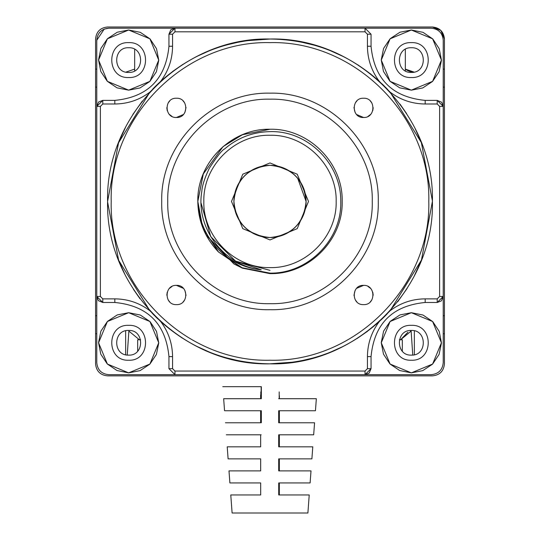 <?xml version="1.0" encoding="UTF-8"?>
<svg xmlns="http://www.w3.org/2000/svg" width="540" height="540" viewBox="0 0 540 540"><rect width="100%" height="100%" fill="white"/><g stroke="black" fill="none" stroke-linecap="round" stroke-linejoin="round"><path stroke-width="0.81" d="M233.908 201.434A36.092 36.092 0 0 0 270 237.519A36.092 36.092 0 0 0 306.092 201.434C303.946 179.51 291.917 167.481 270 165.341C291.917 167.481 303.946 179.51 306.092 201.434A36.092 36.092 0 0 0 270 165.341C248.083 167.481 236.054 179.51 233.908 201.434C236.054 179.51 248.083 167.481 270 165.341A36.092 36.092 0 0 0 233.908 201.434C236.054 223.351 248.083 235.379 270 237.519C291.917 235.379 303.946 223.351 306.092 201.434L297.675 178.268M301.435 219.152L305.478 208.022M238.565 183.715L234.401 195.507M278.849 482.929L278.849 494.957M226.328 434.808L260.644 434.808L260.651 446.837L227.219 446.837L228.103 458.865L260.658 458.865L260.665 470.894L228.994 470.894L229.885 482.929L260.672 482.929L260.678 494.957L230.776 494.957L232.106 513L307.894 513L309.224 494.957L278.721 494.957L278.714 482.929L310.115 482.929L311.006 470.894L278.707 470.894L278.701 458.865L311.897 458.865L312.781 446.837L278.694 446.837L278.687 434.808L313.673 434.808L314.564 422.78L278.681 422.78L278.674 410.744L315.454 410.744L316.339 398.716L278.667 398.716M279.194 494.957L279.194 482.929M279.329 482.929L279.322 494.957M260.631 410.744L260.638 422.78L225.437 422.78M278.849 458.865L278.849 470.894M278.849 434.808L278.849 446.837M278.849 410.744L278.849 422.78M260.644 434.808L233.705 434.808M260.807 434.808L261.151 434.808M279.194 422.78L279.194 410.744M279.369 410.744L279.362 422.78M279.194 446.837L279.194 434.808M279.356 434.808L279.349 446.837M279.194 470.894L279.194 458.865M279.342 458.865L279.335 470.894M261.32 422.78L261.326 410.744L224.552 410.744L223.661 398.716L261.333 398.716L261.34 386.687L222.77 386.687C222.595 386.687 238.889 386.687 222.77 386.687M279.382 395.699L279.376 398.716M248.731 410.744L250 410.744M224.552 410.744L229.905 410.744M260.807 386.687L261.151 386.687L261.151 391.912M279.194 398.716L279.194 391.912M260.618 395.01L260.624 398.716M260.807 398.716L260.807 391.912M402.327 351.182L402.327 339.775L399.391 339.775M140.609 339.775L137.673 339.775L137.673 351.182M440.809 30.429L432.398 27L107.602 27C100.292 27.709 96.282 31.718 95.567 39.029L95.567 363.832C96.282 371.142 100.292 375.151 107.602 375.86L432.398 375.86C439.709 375.151 443.718 371.142 444.433 363.832L444.433 39.029L440.91 30.524M444.433 333.761L443.225 333.761M443.225 69.106L444.433 69.106M412.756 355.03L411.136 331.101L410.481 331.256M407.923 332.195L400.572 339.775L411.136 331.101M414.356 354.74L414.356 330.818M125.644 354.74L125.644 330.818M128.864 331.101L139.428 339.775L128.864 331.101L127.244 355.03M405.338 69.1L414.079 72.11A15.039 15.039 0 0 1 405.338 69.106M444.433 39.029C443.711 31.732 439.702 27.722 432.398 27M128.648 355.111C144.558 355.88 144.558 329.684 128.648 330.446C112.739 329.684 112.745 355.88 128.648 355.111M411.352 355.111C427.262 355.88 427.255 329.684 411.352 330.446C395.442 329.684 395.442 355.88 411.352 355.111M411.352 72.414C427.262 73.184 427.255 46.98 411.352 47.749C395.442 46.98 395.442 73.184 411.352 72.414M128.648 72.414C144.558 73.184 144.558 46.98 128.648 47.749C112.739 46.98 112.745 73.184 128.648 72.414M95.567 333.761L96.775 333.761M96.775 69.106L95.567 69.106M134.663 49.316L134.663 70.848M405.338 70.848L405.338 49.316M125.921 72.11L134.663 69.1M270.203 39.029L246.733 40.703M239.227 41.972L226.651 44.921M209.513 50.713L196.823 56.45M182.918 64.355L172.577 71.496M158.828 83.045L155.554 86.211M155.358 86.4L152.766 89.039M142.351 101.027L132.867 114.433M125.888 126.556L118.901 141.905M119.043 261.313L124.814 274.212M133.4 289.265L140.022 298.796M152.233 313.254L154.757 315.853M155.324 316.42L157.997 319.032M169.047 328.644L182.203 338.054M196.054 346.025L209.783 352.256M225.673 357.669L239.281 360.902M269.798 363.832L293.267 362.158M300.773 360.889L313.349 357.939M330.487 352.148L343.177 346.41M357.082 338.506L367.423 331.371M381.173 319.815L384.487 316.615M384.642 316.46L387.234 313.821M397.649 301.833L407.133 288.428M414.113 276.305L421.099 260.955M420.957 141.541L415.179 128.648M406.6 113.596L399.978 104.065M387.767 89.606L385.263 87.028M384.676 86.441L382.003 83.835M370.953 74.216L357.797 64.807M343.946 56.842L330.217 50.605M314.327 45.198L300.719 41.958M96.775 40.23L96.775 106.394L96.775 40.23C97.483 32.927 101.493 28.917 108.803 28.202L104.2 29.12L96.775 40.23M98.537 300.719L102.789 302.481L96.775 296.467L96.775 362.63L96.775 106.394L102.789 100.379L98.82 101.878M108.803 374.659L174.967 374.659L108.803 374.659C101.493 373.95 97.483 369.934 96.775 362.63M369.286 372.897L371.048 368.644L365.033 374.659L431.197 374.659L174.967 374.659L168.953 368.644L174.967 374.659L174.967 371.048L172.557 368.644L168.953 368.644L168.953 356.616C165.739 323.737 147.697 305.687 114.818 302.481L114.818 298.87C127.818 298.985 139.516 302.947 149.911 310.763L160.67 321.516C168.48 331.911 172.442 343.609 172.557 356.616L172.557 368.644M443.225 362.63L443.225 296.467L443.225 362.63C442.517 369.934 438.507 373.943 431.197 374.659M441.464 102.141L437.211 100.379L443.225 106.394L443.225 40.23L443.225 296.467L437.211 302.481L441.18 300.989M431.197 28.202L365.033 28.202L431.197 28.202C438.507 28.917 442.517 32.927 443.225 40.23M170.714 29.963L168.953 34.216L174.967 28.202L108.803 28.202L174.967 28.202L170.998 29.693M114.818 103.991L114.818 100.379C147.697 97.173 165.739 79.124 168.953 46.244L172.557 46.244C172.442 59.252 168.48 70.949 160.67 81.344L149.911 92.104C139.516 99.914 127.818 103.876 114.818 103.991L102.789 103.991L102.789 100.379L114.818 100.379C147.697 97.173 165.739 79.124 168.953 46.244L168.953 34.216L172.557 34.216L174.967 31.813L174.967 28.202L365.033 28.202L371.048 34.216L365.033 28.202L365.033 31.813L367.443 34.216L371.048 34.216L371.048 46.244C374.261 79.124 392.303 97.173 425.183 100.379L425.183 103.991C412.182 103.876 400.484 99.914 390.089 92.104L379.33 81.344C371.52 70.949 367.558 59.252 367.443 46.244L367.443 34.216M98.537 102.141L96.775 106.394L100.379 106.394L102.789 103.991M140.157 32.292L128.648 30.011L107.386 38.819L98.577 60.082L107.386 81.344L128.648 90.153L149.918 81.344L158.726 60.082L149.918 38.819L128.648 30.011L117.403 32.191M117.139 32.299L107.582 38.617M107.386 38.819L100.973 48.31M100.865 48.573L98.577 59.805M98.577 60.082L100.764 71.334M100.865 71.591L107.19 81.148M107.386 81.344L116.89 87.764M117.146 87.872L128.648 90.153L139.9 87.973M140.157 87.865L149.722 81.54M149.918 81.344L156.33 71.854M156.438 71.591L158.726 60.359M158.726 60.082L156.539 48.83M156.438 48.573L150.113 39.015M149.918 38.819L140.414 32.4M128.648 42.64C106.15 41.553 106.144 78.611 128.648 77.524C151.153 78.611 151.16 41.553 128.648 42.64M172.557 356.616L168.953 356.616C165.739 323.737 147.697 305.687 114.818 302.481L102.789 302.481L102.789 298.87L100.379 296.467L96.775 296.467L98.267 300.429M140.157 314.996L128.648 312.707L107.386 321.516L98.577 342.779L107.386 364.048L128.648 372.857L149.918 364.048L158.726 342.779L149.918 321.516L128.648 312.707L117.403 314.888M117.139 314.996L107.582 321.32M107.386 321.516L100.973 331.013M100.865 331.27L98.577 342.502M98.577 342.779L100.764 354.031M100.865 354.287L107.19 363.845M107.386 364.048L116.89 370.46M117.146 370.568L128.648 372.857L139.9 370.67M140.157 370.562L149.722 364.244M149.918 364.048L156.33 354.55M156.438 354.287L158.726 343.055M158.726 342.779L156.539 331.526M156.438 331.27L150.113 321.712M149.918 321.516L140.414 315.097M128.648 325.337C106.15 324.25 106.144 361.307 128.648 360.221C151.153 361.307 151.16 324.25 128.648 325.337M160.67 321.516C191.855 349.211 228.299 363.319 270 363.832C311.702 363.319 348.145 349.211 379.33 321.516L390.089 310.763C400.484 302.947 412.182 298.985 425.183 298.87L425.183 302.481C392.303 305.687 374.261 323.737 371.048 356.616L371.048 368.644L367.443 368.644L365.033 371.048L365.033 374.659L369.002 373.167M441.464 300.719L443.225 296.467L439.621 296.467L437.211 298.87L437.211 302.481L425.183 302.481C392.303 305.687 374.261 323.737 371.048 356.616L367.443 356.616C367.558 343.609 371.52 331.911 379.33 321.516M422.854 314.996L411.352 312.707L390.083 321.516L381.274 342.779L390.083 364.048L411.352 372.857L432.614 364.048L441.423 342.779L432.614 321.516L411.352 312.707L400.1 314.888M399.843 314.996L390.278 321.32M390.083 321.516L383.67 331.013M383.562 331.27L381.274 342.502M381.274 342.779L383.461 354.031M383.562 354.287L389.887 363.845M390.083 364.048L399.587 370.46M399.843 370.568L411.352 372.857L422.597 370.67M422.861 370.562L432.419 364.244M432.614 364.048L439.027 354.55M439.135 354.287L441.423 343.055M441.423 342.779L439.236 331.526M439.135 331.27L432.81 321.712M432.614 321.516L423.11 315.097M411.352 325.337C388.847 324.25 388.84 361.307 411.352 360.221C433.85 361.307 433.856 324.25 411.352 325.337M367.443 46.244L371.048 46.244C374.261 79.124 392.303 97.173 425.183 100.379L437.211 100.379L437.211 103.991L439.621 106.394L443.225 106.394L441.733 102.431M422.854 32.292L411.352 30.011L390.083 38.819L381.274 60.082L390.083 81.344L411.352 90.153L432.614 81.344L441.423 60.082L432.614 38.819L411.352 30.011L400.1 32.191M399.843 32.299L390.278 38.617M390.083 38.819L383.67 48.31M383.562 48.573L381.274 59.805M381.274 60.082L383.461 71.334M383.562 71.591L389.887 81.148M390.083 81.344L399.587 87.764M399.843 87.872L411.352 90.153L422.597 87.973M422.861 87.865L432.419 81.54M432.614 81.344L439.027 71.854M439.135 71.591L441.423 60.359M441.423 60.082L439.236 48.83M439.135 48.573L432.81 39.015M432.614 38.819L423.11 32.4M411.352 42.64C388.847 41.553 388.84 78.611 411.352 77.524C433.85 78.611 433.856 41.553 411.352 42.64M100.379 106.394L100.379 296.467M102.789 298.87L114.818 298.87M174.967 371.048L365.033 371.048M367.443 368.644L367.443 356.616M437.211 103.991L425.183 103.991M425.183 298.87L437.211 298.87M439.621 296.467L439.621 106.394M172.557 34.216L172.557 46.244M365.033 31.813L174.967 31.813M149.911 92.104L118.544 142.817L107.602 201.434M107.602 201.994L118.645 260.307L149.911 310.763M390.089 310.763L421.457 260.044L432.398 201.434M432.398 200.873L421.355 142.553L390.089 92.104M379.33 81.344C348.145 53.649 311.702 39.541 270 39.029C228.299 39.541 191.855 53.649 160.67 81.344M270 363.832C183.222 366.059 105.374 288.212 107.602 201.434C105.374 114.649 183.222 36.808 270 39.029C356.778 36.808 434.626 114.649 432.398 201.434C434.626 288.212 356.778 366.059 270 363.832M270 360.221C185.153 362.414 109.019 286.281 111.206 201.434C109.019 116.579 185.153 40.446 270 42.64C354.848 40.446 430.981 116.579 428.794 201.434C430.981 286.281 354.848 362.414 270 360.221M363.569 98.24C375.975 97.659 375.975 118.064 363.569 117.484C351.162 118.064 351.162 97.659 363.569 98.24M363.569 285.377C375.975 284.796 375.975 305.201 363.569 304.621C351.162 305.201 351.162 284.796 363.569 285.377L356.623 288.34M176.431 285.377C188.838 284.796 188.838 305.201 176.431 304.621C164.025 305.201 164.025 284.796 176.431 285.377L183.377 288.34M176.431 98.24C188.838 97.659 188.838 118.064 176.431 117.484C164.025 118.064 164.025 97.659 176.431 98.24M270 309.697C212.146 311.182 160.252 259.281 161.73 201.434C160.252 143.579 212.146 91.678 270 93.164C327.854 91.678 379.748 143.579 378.27 201.434C379.748 259.281 327.854 311.182 270 309.697M270 303.683C215.359 305.093 166.334 256.068 167.744 201.434C166.334 146.792 215.366 97.767 270 99.178C324.641 97.767 373.667 146.792 372.256 201.434C373.667 256.068 324.635 305.093 270 303.683M197.822 201.474L203.189 174.13L223.02 146.63L242.413 134.737L270 129.256C231.431 128.264 196.83 162.864 197.822 201.434L202.682 227.475M203.189 228.751L218.498 251.998L203.081 228.494L197.964 205.929M261.218 269.791C224.215 266.018 195.554 228.366 201.771 191.693C202.169 185.726 204.701 177.903 209.358 168.21C217.013 156.438 222.129 149.999 224.708 148.885C237.701 137.747 252.794 131.996 270 131.639C307.267 130.329 341.368 163.6 340.747 201.434C342.063 239.207 308.34 273.767 270 273.132L242.136 267.759L218.498 251.998L242.075 267.988L270 273.611C308.57 274.597 343.17 240.003 342.178 201.434C343.17 162.864 308.57 128.264 270 129.256C308.57 128.264 343.17 162.864 342.178 201.434C343.17 240.003 308.57 274.597 270 273.611L242.075 267.988L218.504 252.005L242.075 267.988L270 273.611L242.075 267.988L218.504 252.005L242.075 267.988L270 273.611L242.075 267.988L218.504 252.005L242.075 267.988L270 273.611L242.075 267.988L218.504 252.005L242.075 267.988L270 273.611L242.075 267.988L218.504 252.005L242.075 267.988L270 273.611L242.075 267.988L218.504 252.005C204.998 237.85 198.106 220.988 197.822 201.434C199.098 236.345 225.2 266.416 261.218 269.791L235.541 261.117L210.775 236.682L201.096 203.148L210.775 236.682L235.541 261.117L270 270.351L235.541 261.117L210.775 236.682L201.096 203.148L210.775 236.682L235.629 261.171M270 270.351L235.541 261.117L210.775 236.682L201.096 203.148L210.775 236.682L235.541 261.117L270 270.351L235.656 261.191M270 267.597C234.644 268.508 202.925 236.783 203.837 201.434C202.919 166.077 234.65 134.352 270 135.27C305.357 134.352 337.075 166.077 336.163 201.434C337.082 236.783 305.35 268.508 270 267.597M270 162.938L297.223 174.211L308.495 201.434L297.223 228.65L270 239.929L242.777 228.65L231.505 201.434L242.777 174.211L270 162.938M197.822 201.434L203.344 173.752L197.822 201.434M238.194 136.64L245.052 133.704M269.831 273.611L242.534 268.178M242.224 268.049L233.908 263.939L206.118 235.022M270 273.611L241.67 267.82L218.498 251.998M184.64 102.856L183.101 100.926M176.431 117.484L183.377 114.52M184.903 112.408L186.044 107.46M169.695 100.987L168.156 102.965M166.806 107.669L167.225 110.626M169.425 114.46L171.97 116.383M186.044 295.4L184.903 290.453M183.101 301.941L184.64 300.01M171.97 286.484L169.425 288.401M167.225 292.235L166.806 295.191M168.156 299.896L169.695 301.874M370.305 301.874L371.844 299.896M373.194 295.191L372.776 292.235M370.575 288.401L368.03 286.484M355.097 290.453L353.957 295.4M355.361 300.01L356.9 301.941M368.03 116.383L370.575 114.46M372.776 110.626L373.194 107.669M371.844 102.965L370.305 100.987M356.9 100.926L355.361 102.856M353.957 107.46L355.097 112.408M356.623 114.52L363.569 117.484M278.849 398.716C278.849 392.702 278.849 392.702 278.849 398.716M444.433 315.711L443.225 315.711M444.433 87.149L443.225 87.149M96.775 87.149L95.567 87.149M95.567 315.711L96.775 315.711"/></g></svg>
